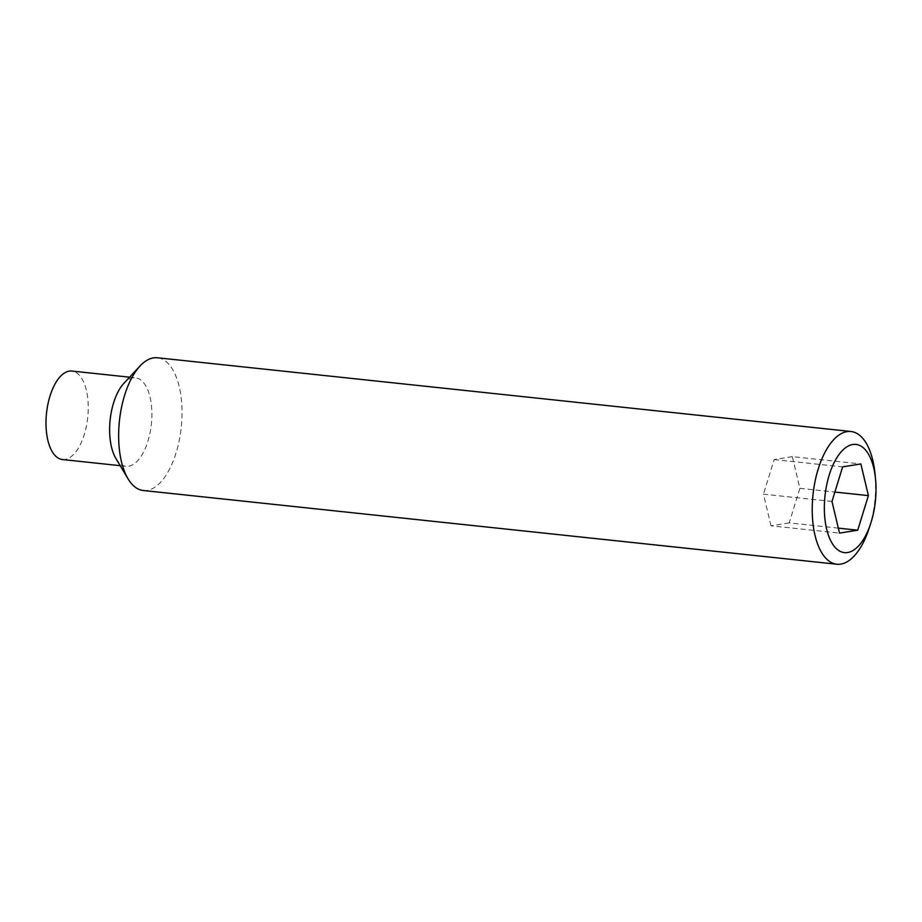 <?xml version="1.0" encoding="UTF-8"?>
<svg xmlns="http://www.w3.org/2000/svg" width="922" height="922" viewBox="0 0 922 922"><rect width="100%" height="100%" fill="white"/><g stroke="black" fill="none" stroke-linecap="round" stroke-linejoin="round"><path stroke-width="0.69" stroke-dasharray="4.61 3.46" d="M62.431 459.536A44.487 20.722 96.1 0 0 88.155 411.927A44.487 20.722 96.1 0 0 71.835 371.047M115.918 458.522A44.487 20.722 96.1 0 0 126.049 466.302A44.487 20.722 96.1 0 0 151.784 418.68A44.487 20.722 96.1 0 0 135.453 377.813A44.487 20.722 96.1 0 0 123.905 383.287M143.279 490.504A66.741 31.071 96.1 0 0 181.876 419.084A66.741 31.071 96.1 0 0 157.385 357.771M869.181 528.168A66.741 31.071 96.1 0 0 875.462 492.797A66.741 31.071 96.1 0 0 874.99 473.539M838.329 528.133L789.209 522.912L799.881 488.326L792.332 456.655L860.86 463.939M799.881 488.326L834.871 492.048M789.209 522.912L770.999 525.828L839.516 533.112M770.999 525.828L763.462 494.169L831.978 501.453M792.332 456.655L774.123 459.582L763.462 494.169M774.123 459.582L842.639 466.866M129.599 377.19L135.453 377.813M120.194 465.679L126.049 466.302"/><path stroke-width="1.38" d="M129.599 377.19L71.835 371.047A44.487 20.722 96.1 0 0 46.1 418.669A44.487 20.722 96.1 0 0 62.431 459.536L120.194 465.679M875.508 478.702L874.99 473.539A66.741 31.071 96.1 0 0 850.971 431.496L157.385 357.771A66.741 31.071 96.1 0 0 140.063 365.976L123.905 383.287A44.487 20.722 96.1 0 0 109.718 425.434A44.487 20.722 96.1 0 0 115.918 458.522L128.066 478.841A66.741 31.071 96.1 0 0 143.279 490.504L836.865 564.229A66.741 31.071 96.1 0 0 869.181 528.168L870.783 523.235A54.398 25.332 96.1 0 0 875.9 494.399A54.398 25.332 96.1 0 0 875.508 478.702A54.398 25.332 96.1 0 0 848.885 445.729A54.398 25.332 96.1 0 0 824.475 502.651A54.398 25.332 96.1 0 0 840.76 551.621A54.398 25.332 96.1 0 0 870.783 523.235M140.063 365.976A66.741 31.071 96.1 0 0 118.788 429.203A66.741 31.071 96.1 0 0 128.066 478.841M850.971 431.496A66.741 31.071 96.1 0 0 812.374 502.916A66.741 31.071 96.1 0 0 836.865 564.229M860.86 463.939L842.639 466.866L831.978 501.453L839.516 533.112L857.725 530.196L868.397 495.61L860.86 463.939M834.871 492.048L868.397 495.61M838.329 528.133L857.725 530.196"/></g></svg>
